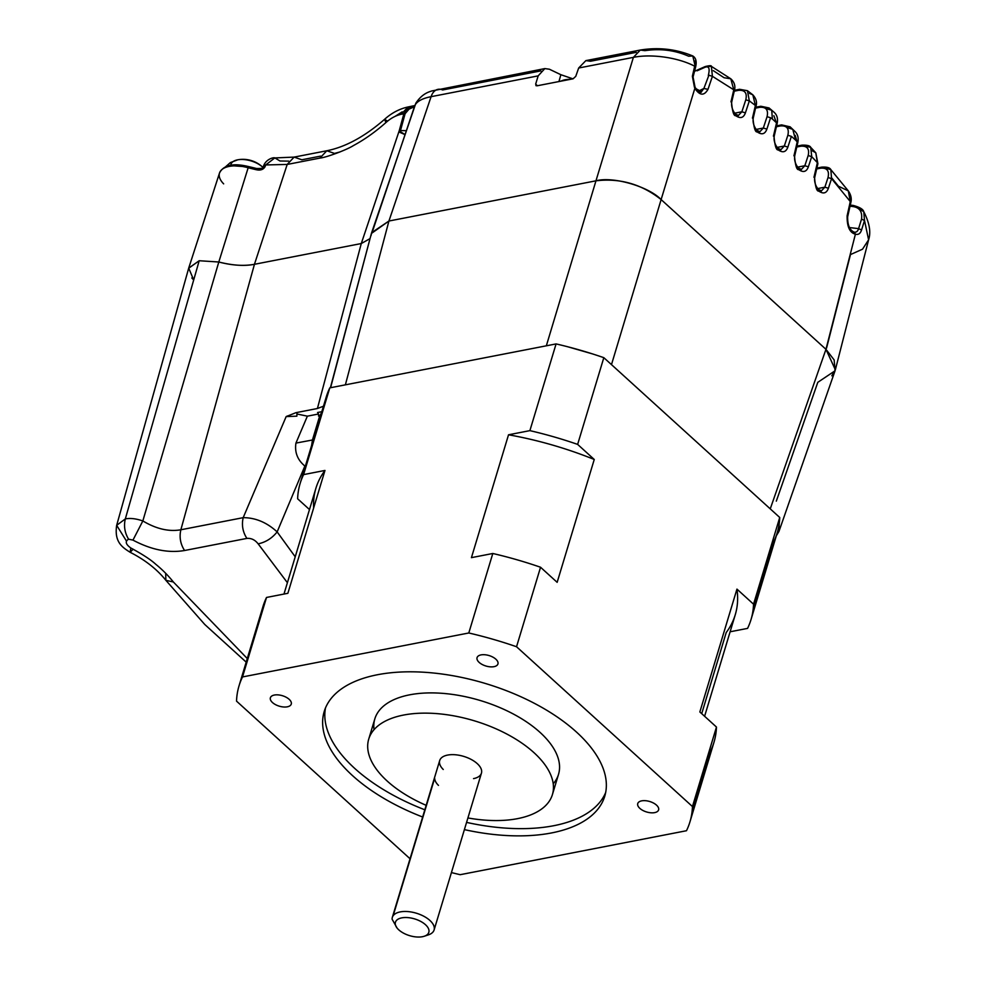 <?xml version="1.0" encoding="UTF-8"?>
<svg xmlns="http://www.w3.org/2000/svg" width="986" height="986" viewBox="0 0 986 986"><rect width="100%" height="100%" fill="white"/><g stroke="black" fill="none" stroke-linecap="round" stroke-linejoin="round"><path stroke-width="1.48" d="M320.573 415.772L318.49 416.043A2.613 1.639 79 0 0 317.566 412.518L321.806 411.692M311.625 445.425L312.488 439.867L319.735 415.796L321.411 412.986M296.872 416.154L296.959 412.777L296.872 416.154L286.15 416.61L295.923 412.678L317.418 408.5L361.283 243.542L370.033 238.612L361.283 243.542L254.45 264.297C244.651 266.282 232.77 265.505 218.806 262.005L199.197 260.735L188.708 268.106L193.687 279.987L191.814 277.966M126.393 540.944L116.668 525.328L125.321 518.919C130.177 517.933 136.019 518.611 142.847 520.941C156.207 528.927 168.877 531.873 180.857 529.778L243.185 517.662C255.485 517.675 266.812 522.42 277.14 531.898C271.988 538.294 265.653 542.288 258.147 543.841C255.017 539.847 251.257 538.036 246.882 538.405C242.741 531.935 241.508 525.033 243.185 517.662L286.15 416.61L287.481 415.956M831.814 375.802L835.352 369.799L825.96 349.315L834.156 359.952L835.056 370.785L817.801 382.321L776.315 501.135M770.251 508.862L825.96 349.315L661.125 199.579L611.48 364.635M546.343 345.803L595.963 180.82C612.836 176.137 648.652 186.453 661.125 199.579L694.847 88.321C699.74 95.704 704.115 96.049 707.985 89.344L712.41 76.316L708.885 75.219L703.893 88.469L707.985 89.344M694.847 88.321L692.369 76.279L694.674 66.198C677.653 57.274 650.834 53.737 633.382 57.373L595.963 180.82L388.928 221.024L371.414 233.448L330.593 387.72M404.938 134.466L400.365 131.68L400.489 130.559L399.268 130.608L361.283 243.542L254.45 264.297L180.857 529.778C179.181 537.136 180.413 544.05 184.567 550.508C168.359 553.269 151.154 549.794 132.962 540.106L142.847 520.941L218.806 262.005L199.197 260.735L188.659 268.254M295.221 556.794L277.14 531.898L304.871 466.033C297.513 459.944 294.531 452.291 295.936 443.084L307.373 416.166L318.441 414.021M592.142 353.801L567.985 346.838M323.457 406.232L317.418 408.5M307.373 416.166L297.415 414.083M776.315 535.805L778.977 531.38L779.199 523.714M133.147 549.177L130.164 552.296L130.793 547.97C142.6 554.354 150.932 559.801 155.8 564.3C162.32 569.6 168.162 575.491 173.351 581.974L165.87 580.323L165.685 573.334M132.962 540.106L128.574 539.182C124.926 541.388 125.666 544.321 130.793 547.97M173.351 581.974L247.276 658.537M287.394 582.689L258.147 543.841M816.679 168.963L820.759 168.175L821.782 167.127L830.828 169.629L831.555 178.626L850.289 201.575L847.134 215.749C846.912 226.546 849.673 232.696 855.404 234.187L825.96 349.315L661.125 199.579C641.664 184.185 619.947 177.924 595.963 180.82L388.928 221.024L371.648 232.671L371.044 235.592M850.289 201.575L849.87 203.289L850.289 201.575L848.305 190.877L838.445 186.231L831.765 177.985M218.806 262.005L248.164 167.768L256.027 169.666C260.292 170.652 263.299 169.678 265.049 166.745L265.715 164.945L287.197 164.44L254.45 264.297C243.862 266.232 231.981 265.456 218.806 262.005M558.951 81.555L560.861 74.702L549.387 69.217L544.827 68.589L538.159 75.873L431.092 96.677C422.476 98.353 417.078 101.25 414.896 105.342L372.954 229.96M636.253 52.344L590.552 61.231L585.857 60.627L578.671 68.009L575.762 76.341L573.088 78.806L536.988 85.819L535.657 84.13L537.419 85.733M560.861 74.702L572.928 78.843M578.671 68.009L633.382 57.373L640.308 50.052L644.943 50.668C660.46 48.363 675.028 50.212 688.659 56.227L692.776 55.955L695.5 67.479L692.813 78.017L695.142 67.972M414.896 105.342L414.354 106.698M535.891 85.597L536.988 85.819M733.781 89.812L730.799 78.806L711.399 66.382C711.609 65.433 709.55 65.495 705.224 66.555L711.399 66.382L712.41 76.316L733.781 89.812L731.378 100.141C732.204 111.011 733.67 116.188 735.753 115.682C740.35 118.862 743.567 117.926 745.404 112.872L749.335 100.88L747.437 90.7L739.586 89.295L734.434 90.293M734.25 91.18L738.563 90.33C744.911 89.899 747.314 93.054 745.798 99.796L749.335 100.88L755.399 105.477L752.86 116.373C753.686 127.243 755.14 132.42 757.223 131.914C761.821 135.107 765.037 134.17 766.874 129.117L770.596 117.765L772.371 118.998L771.718 110.21L765.74 108.571M776.327 147.641L780.912 149.65L784.326 146.014L787.863 147.099C786.027 152.152 782.81 153.076 778.213 149.897C776.13 150.402 774.676 145.225 773.85 134.355L776.549 122.856L772.371 118.998M787.863 147.099L791.388 136.351L795.579 140.086L792.769 129.339L786.803 127.453M796.836 167.349L801.421 169.37L804.835 165.734L808.372 166.807C806.536 171.86 803.319 172.796 798.722 169.617C796.639 170.122 795.184 164.945 794.359 154.075L797.206 141.922L795.579 140.086M808.372 166.807L811.712 156.638L817.369 162.678L814.374 175.533C815.2 186.391 816.654 191.58 818.75 191.074C823.347 194.254 826.564 193.318 828.4 188.264L831.555 178.626L828.018 177.554L824.863 187.18L828.4 188.264M694.945 88.198L701.527 91.624L703.893 88.469L698.359 91.168M826.551 348.107L850.474 254.585L862.528 249.187L868.604 239.795L864.512 220.482L861.567 229.972C860.371 233.608 858.325 235.013 855.404 234.187L854.196 232.141M849.833 229.479L853.814 232.055C856.119 232.647 857.709 231.5 858.596 228.629L861.567 229.972M816.852 188.807L821.449 190.828L824.863 187.18L817.591 188.597M755.338 129.659L759.923 131.668C759.503 133.973 751.394 126.331 753.39 117.42L755.929 106.525C757.273 102.47 756.25 98.563 752.823 94.816L749.459 93.387M759.935 131.668L763.337 128.032L766.874 129.117M733.855 113.415L738.452 115.436L741.866 111.788L745.404 112.872M738.452 115.436C738.021 117.741 729.911 110.087 731.908 101.176L734.323 90.86C735.667 86.201 734.496 82.183 730.799 78.806L724.044 77.721L713.309 70.659M694.44 87.273L692.369 76.279M414.317 106.771L409.042 109.138L405.098 113.71L400.489 130.559L406.22 130.694M538.159 75.873L535.657 84.13M340.022 151.943L334.513 153.422L326.822 150.759L319.895 158.093C325.848 157.587 346.468 150.045 353.506 145.534C364.561 139.568 375.37 131.902 385.933 122.547C390.776 118.221 395.842 115.473 401.154 114.302L403.866 113.772L408.253 108.435L409.042 109.138M400.365 131.68L399.084 132.038L404.901 134.552M853.765 206.21L851.966 206.431C859.299 207.146 862.491 211.374 861.53 219.114L864.512 220.482L863.748 211.682L853.026 205.396L850.265 205.137M861.53 219.114L858.596 228.629L849.476 227.569M820.759 168.175C827.081 167.731 829.509 170.861 828.018 177.554M708.318 75.441C710.167 68.133 708.823 65.52 704.3 67.578L697.077 70.807M694.637 71.226L705.224 66.555L704.3 67.578M695.192 60.922L695.376 66.851M223.649 183.864A26.77 13.41 -163.2 0 1 219.521 172.981A26.77 13.41 -163.2 0 1 229.208 166.4A26.77 13.41 -163.2 0 1 248.164 167.768L248.509 166.917L231.402 165.673L227.963 166.671M288.725 161.137L279.975 160.989L274.847 157.908L265.715 164.945L263.73 165.512L264.174 166.696M263.558 168.557L263.065 167.3L265.049 166.745M248.164 167.768L248.509 166.917L256.767 168.914L256.027 169.666L256.767 168.914L260.6 169.839M402.177 111.862L395.127 116.336M387.609 121.118L384.54 119.355L385.933 122.547M287.197 164.44L294.124 157.107L326.822 150.759C345.544 147.013 364.795 136.536 384.54 119.355C391.639 112.946 399.478 108.817 408.081 106.969L410.25 106.895M850.092 205.864L852.138 206.062M850.018 206.247L851.966 206.431M800.903 146.211C807.214 145.755 809.642 148.874 808.175 155.554L811.712 156.638L810.726 147.395L801.926 145.164L800.903 146.211L796.774 147.013M795.184 135.353L797.058 141.762M773.874 115.719L776.401 122.72M776.401 126.738L780.579 125.925C786.902 125.468 789.318 128.587 787.851 135.279L791.376 136.351M755.559 108.127L759.799 107.301C766.122 106.858 768.538 109.976 767.059 116.693L770.596 117.765M414.749 105.576L408.253 108.435L413.319 106.02M817.369 162.678L815.804 152.818L812.353 150.821M755.399 105.477L754.968 107.227L755.399 105.477L752.823 94.816L747.425 90.7L739.586 89.295M230.749 165.18A18.34 9.182 16.8 0 1 237.786 159.794A18.34 9.182 16.8 0 1 243.752 159.535A18.34 9.182 16.8 0 1 262.868 167.361A18.34 9.182 16.8 0 1 262.979 167.472L262.868 167.361A28.779 28.779 0 0 0 237.786 159.794L230.317 162.616L225.683 166.696M242.901 159.486A28.767 26.782 110.5 0 1 244.035 159.473M245.773 159.535A28.767 26.782 110.5 0 1 248.891 159.966A28.582 10.07 -85.8 0 1 250.333 160.706M561.108 81.135A18.34 9.182 16.8 0 1 565.114 79.78A18.34 9.182 16.8 0 1 569.723 79.459M401.758 917.867A17.44 8.738 -163.2 0 0 397.05 928.011A17.44 8.738 -163.2 0 0 398.8 929.872A17.44 8.738 -163.2 0 0 422.501 936.7A17.44 8.738 -163.2 0 0 424.288 936.232A17.44 8.738 -163.2 0 0 424.695 924.03A17.44 8.738 -163.2 0 0 401.758 917.867M397.05 928.011L392.108 919.198A21.803 10.92 16.8 0 1 392.342 917.362A21.803 10.92 16.8 0 1 400.267 911.902A21.803 10.92 16.8 0 1 423.894 916.302A21.803 10.92 16.8 0 1 434.099 929.971A21.803 10.92 16.8 0 1 428.417 934.864A21.803 10.92 16.8 0 1 426.174 935.443M654.642 812.624A10.908 5.46 -163.2 0 0 658.599 809.9A10.908 5.46 -163.2 0 0 653.508 803.06A10.908 5.46 -163.2 0 0 641.689 800.854A10.908 5.46 -163.2 0 0 637.732 803.59A10.908 5.46 -163.2 0 0 642.835 810.43A10.908 5.46 -163.2 0 0 654.642 812.624M493.974 666.672A10.908 5.46 -163.2 0 0 497.942 663.948A10.908 5.46 -163.2 0 0 492.84 657.107A10.908 5.46 -163.2 0 0 481.02 654.901A10.908 5.46 -163.2 0 0 477.064 657.637A10.908 5.46 -163.2 0 0 482.166 664.478A10.908 5.46 -163.2 0 0 493.974 666.672M287.308 706.814A10.908 5.46 -163.2 0 0 291.264 704.09A10.908 5.46 -163.2 0 0 286.162 697.25A10.908 5.46 -163.2 0 0 274.342 695.044A10.908 5.46 -163.2 0 0 270.386 697.78A10.908 5.46 -163.2 0 0 275.488 704.62A10.908 5.46 -163.2 0 0 287.308 706.814M464.394 829.62A146.532 73.395 -163.2 0 0 551.568 832.936A146.532 73.395 -163.2 0 0 604.763 796.195A146.532 73.395 -163.2 0 0 536.224 704.3A146.532 73.395 -163.2 0 0 377.428 674.744A146.532 73.395 -163.2 0 0 324.221 711.485A146.532 73.395 -163.2 0 0 422.649 817.012M466.575 822.386A146.532 73.395 -163.2 0 0 553.75 825.713A146.532 73.395 -163.2 0 0 605.675 792.522M473.526 778.62A21.803 10.92 -163.2 0 0 481.439 773.147A21.803 10.92 -163.2 0 0 471.246 759.479A21.803 10.92 -163.2 0 0 447.607 755.079A21.803 10.92 -163.2 0 0 439.694 760.551A21.803 10.92 -163.2 0 0 443.256 769.487M393.167 915.711L434.666 778.274A21.803 10.92 -163.2 0 0 438.462 785.386M467.919 817.949A95.938 48.055 -163.2 0 0 517.576 818.639A95.938 48.055 -163.2 0 0 552.419 794.58A95.938 48.055 -163.2 0 0 507.531 734.41A95.938 48.055 -163.2 0 0 403.557 715.06A95.938 48.055 -163.2 0 0 368.727 739.118A95.938 48.055 -163.2 0 0 426.174 805.34M553.22 783.784A95.938 48.055 -163.2 0 0 558.52 774.343A95.938 48.055 -163.2 0 0 513.644 714.172A95.938 48.055 -163.2 0 0 409.671 694.822A95.938 48.055 -163.2 0 0 374.828 718.88A95.938 48.055 -163.2 0 0 374.027 729.677M753.033 610.285L773.751 541.659A235.494 117.95 -163.2 0 0 777.214 532.834A235.494 117.95 -163.2 0 0 779.729 517.477L603.826 357.671A235.494 117.95 -163.2 0 0 556.079 343.917L329.792 387.868A235.494 117.95 -163.2 0 0 326.329 396.705A235.494 117.95 -163.2 0 0 324.32 405.973M730.121 631.779L747.573 628.39A235.494 117.95 -163.2 0 0 751.024 619.553A235.494 117.95 -163.2 0 0 753.55 604.196L736.949 589.11L699.85 711.966L716.465 727.052L692.455 806.548L516.541 646.742L540.55 567.246A235.494 117.95 -163.2 0 0 492.803 553.491L471.431 557.645L508.529 434.789L529.889 430.635L556.079 343.917M753.55 604.196L779.729 517.477M540.55 567.246L557.152 582.332L594.25 459.476L577.636 444.39L603.826 357.671M701.712 713.654L726.214 632.531A219.003 109.692 -163.2 0 0 735.248 614.783A219.003 109.692 -163.2 0 0 736.949 589.11M691.938 812.637L710.475 751.246A235.494 117.95 -163.2 0 0 713.938 742.409A235.494 117.95 -163.2 0 0 716.465 727.052M451.428 872.573A235.494 117.95 -163.2 0 0 460.191 874.693L686.478 830.73A235.494 117.95 -163.2 0 0 689.941 821.905A235.494 117.95 -163.2 0 0 692.455 806.548M516.541 646.742A235.494 117.95 -163.2 0 0 468.794 632.987L242.519 676.938L266.516 597.454L287.875 593.301L324.973 470.445L303.602 474.599A235.494 117.95 -163.2 0 0 300.151 483.423A235.494 117.95 -163.2 0 0 297.624 498.78L309.481 509.552M242.519 676.938A235.494 117.95 -163.2 0 0 239.056 685.775A235.494 117.95 -163.2 0 0 236.529 701.132L410.04 858.757M303.602 474.599L329.792 387.868M468.794 632.987L492.803 553.491M577.636 444.39A235.494 117.95 -163.2 0 0 529.889 430.635M325.503 707.936A146.532 73.395 -163.2 0 0 424.83 809.789M266.516 597.454A235.494 117.95 -163.2 0 0 263.052 606.279A235.494 117.95 -163.2 0 0 261.056 615.547M594.25 459.476A219.003 109.692 -163.2 0 0 508.529 434.789M324.973 470.445A219.003 109.692 -163.2 0 0 315.927 488.193A219.003 109.692 -163.2 0 0 313.634 507.975M296.959 412.777L295.923 412.678M295.936 443.084L313.301 439.842M345.371 384.848L388.928 221.024L431.092 96.677A17.44 10.945 79 0 1 438.006 89.344L438.006 89.344A17.44 10.945 79 0 1 442.64 89.96L540.883 70.881M128.574 539.182C124.717 532.736 123.632 525.982 125.321 518.919L199.197 260.735M184.567 550.508L246.882 538.405M814.374 175.533L813.943 177.27L814.374 175.533M808.175 155.554L804.835 165.734L797.563 167.139M794.359 154.075L793.927 155.813L794.359 154.075M787.851 135.279L784.326 146.014L777.054 147.432M773.85 134.355L773.418 136.105L773.85 134.355M752.86 116.373L752.429 118.123L752.86 116.373M731.378 100.141L730.946 101.878L731.378 100.141M405.098 113.71L403.866 113.772L399.268 130.608M287.209 164.44L319.895 158.093M756.065 129.449L763.337 128.032L767.059 116.693M734.595 113.205L741.866 111.788L745.798 99.796M275.032 157.92L294.124 157.107L301.815 159.781L320.684 156.108M401.154 114.302L408.068 106.969L414.872 105.539M800.928 146.125L796.799 146.926M782.798 125.284L781.602 124.889L780.579 125.925M780.678 125.703L776.45 126.528M759.799 107.301L761.932 106.587L760.822 106.254L769.031 107.942L771.644 110.149M759.947 106.969L755.633 107.819M740.597 89.566L738.563 90.33M738.76 89.923L734.336 90.786M330.384 387.757L371.414 233.435M246.192 662.136L204.792 624.508L165.87 580.323C157.033 569.279 145.127 559.937 130.164 552.296C121.993 547.193 114.203 541.782 116.668 525.328L188.708 268.106M835.056 370.785L778.977 531.38M854.086 232.104C849.649 230.145 847.504 225.03 847.664 216.76L850.832 202.586C851.83 198.691 850.992 194.784 848.305 190.877L830.828 169.629C829.867 167.657 826.847 166.819 821.782 167.127L816.889 168.076M371.648 232.671L415.858 103.16C422.76 92.684 430.327 91.673 431.585 90.995L544.827 68.589M693.17 77.537L695.118 87.495C699.037 92.006 701.169 93.374 701.527 91.624L701.527 91.624M853.026 205.396C859.582 207.122 863.157 209.217 863.748 211.682C869.479 222.787 871.106 232.154 868.604 239.795L835.352 369.799M796.984 146.125L801.926 145.164C807.14 144.979 810.073 145.718 810.726 147.395L815.804 152.805L817.899 163.725L814.904 176.568C812.908 185.479 821.018 193.133 821.449 190.828M792.769 129.339L795.32 131.816C797.957 134.577 798.759 138.286 797.723 142.958L794.889 155.11C792.88 164.021 801.002 171.675 801.421 169.37M771.718 110.21L774.33 112.49C777.227 115.226 778.139 119.035 777.067 123.891L774.38 135.402C772.383 144.313 780.493 151.955 780.912 149.65M695.512 67.479C696.929 61.773 696.017 57.927 692.776 55.955C676.051 49.053 658.562 47.081 640.308 50.039L585.857 60.627M274.847 157.908C273.788 157.144 266.306 159.029 263.73 165.512L263.065 167.3C263.632 168.187 261.487 168.594 256.619 168.52L248.571 166.572C233.275 162.863 223.588 165.007 219.521 172.981L188.794 267.822M405.036 134.158L404.334 134.49M792.707 129.289L790.131 126.837L781.602 124.889L776.611 125.851M760.822 106.254L755.757 107.24M570.463 79.311A28.779 28.779 0 0 0 565.114 79.78L559.986 81.345M424.288 936.232L428.417 934.864M392.342 917.362L439.694 760.551M368.727 739.118L374.828 718.88M751.024 619.553L777.214 532.834M300.151 483.423L326.329 396.705M552.419 794.58L558.52 774.343M434.099 929.971L481.439 773.147M689.941 821.905L713.938 742.409M239.056 685.775L263.052 606.279M315.927 488.193L283.968 594.065M735.248 614.783L704.608 716.28"/></g></svg>
